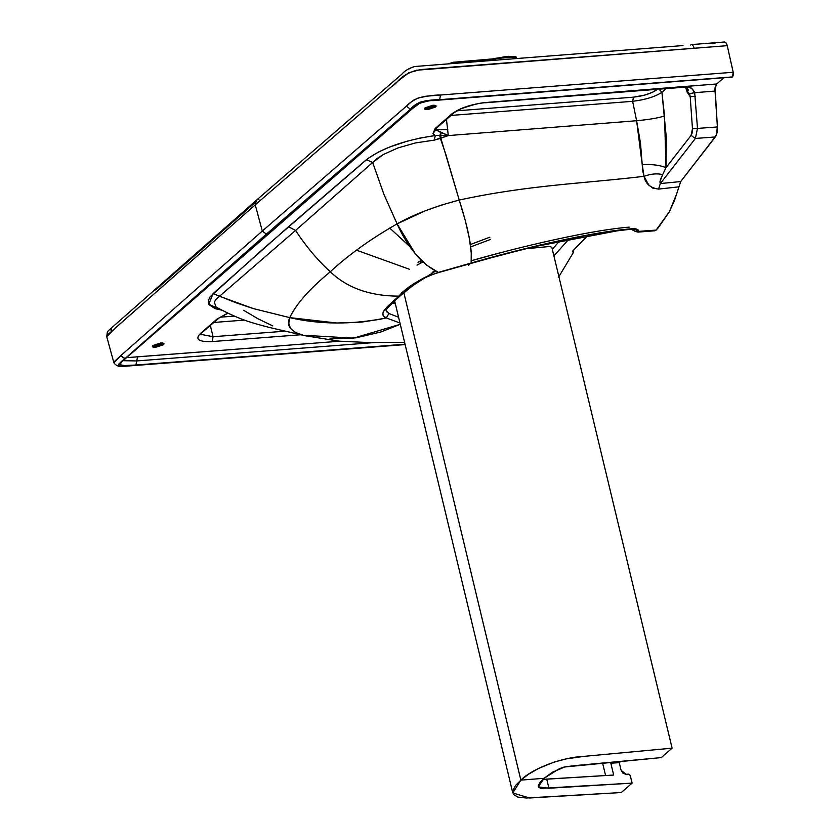 <?xml version="1.0" encoding="UTF-8"?>
<svg xmlns="http://www.w3.org/2000/svg" width="840" height="840" viewBox="0 0 840 840"><rect width="100%" height="100%" fill="white"/><g stroke="black" fill="none" stroke-linecap="round" stroke-linejoin="round"><path stroke-width="1.26" d="M619.269 762.668L610.827 763.193L612.003 762.174L610.827 763.193L619.269 762.668L621.117 770.343L623.081 773.325L626.01 774.291L628.614 774.134L630.242 775.446L632.09 783.122L548.919 788.246L546.746 779.174L613.673 775.047L610.827 763.193L613.673 775.047L542.913 779.331L546.746 779.174L548.919 788.246L538.293 786.849L544.037 778.312L520.863 780.108L528.455 774.291L538.555 768.464L554.159 762.048L566.317 758.867L584.199 756.336L672.095 748.167L551.943 247.706L550.263 246.435L525.987 248.692L550.263 246.435L551.943 247.706L672.095 748.167L661.311 757.586L672.095 748.167L584.42 756.315C557.855 757.606 530.072 770.585 520.863 780.108L544.037 778.312L558.915 768.968C564.722 766.563 563.294 767.099 574.812 765.629L661.311 757.586L564.648 766.994L552.542 772.191L544.037 778.312L540.162 782.177L538.314 785.495L538.377 787.101L540.729 788.372L632.09 783.122L621.306 792.54L526.397 798L517.965 797.129L513.566 794.587L512.726 791.028L515.308 785.778L520.863 780.108L403.851 292.719L520.863 780.108L512.788 792.971L529.536 798L621.306 792.54L632.09 783.122L630.242 775.446L628.614 774.134L626.01 774.291L621.117 770.343L619.269 762.668L620.781 761.355L619.269 762.668M602.595 763.046L605.598 775.551L602.595 763.046M490.14 59.42L490.949 59.336M491.4 59.273L492.398 59.115M493.941 58.79L453.159 62.286L448.507 63.84M514.92 57.183L494.928 58.538M450.649 63.578L453.432 62.958L453.306 62.423L449.442 63.42L453.128 62.433L489.941 59.577L506.572 56.385L516.065 58.233L508.736 56.28L495.673 58.485L495.789 59.808M495.684 58.328L490.613 59.525L453.306 62.423L453.558 62.958L490.203 60.134L489.941 59.577L490.203 60.134L495.716 59.084L495.673 58.485M490.266 60.26L451.605 63.252M453.421 63.578L453.432 62.958L453.421 63.578M453.705 63.535L453.684 62.948L453.705 63.535M495.8 60.438L495.716 59.084L490.277 60.239M552.332 249.322L559.555 240.965L552.332 249.322M553.917 255.906L569.005 239.001L553.917 255.906M395.367 303.849L392.543 302.904L395.367 303.849M385.991 310.191L386.001 310.212C387.251 307.913 392.144 303.009 400.649 295.47L398.832 296.142C390.159 304.416 376.383 313.919 386.243 317.909L399.956 322.98L386.243 317.909L388.952 313.509L398.58 317.237L388.952 313.509L386.243 317.909C352.569 324.776 320.407 324.692 289.748 317.635C285.957 325.952 290.745 331.916 304.132 335.528L306.369 335.99M385.969 309.95L386.778 311.892L388.952 313.509L386.001 310.202M630.987 229.215L634.462 230.937L633.066 229.163L635.019 231.273L633.791 229.226L635.019 231.273L637.875 232.113L654.832 230.78L656.114 230.097L645.341 231.178M558.611 277.095L573.184 252.84L572.744 250.971L573.184 252.84L558.611 277.095M572.933 251.927L572.691 251.045L588.01 235.379L572.691 251.045L573.184 252.84M409.353 68.87L410.498 68.187M412.209 67.463L413.175 67.137M683.004 45.57L414.498 66.517C408.66 68.439 404.502 70.948 402.003 74.046L256.494 200.151L255.245 204.855L391.367 86.825C399.189 82.163 398.506 75.82 416.535 70.234L694.134 48.279C693.242 45.16 692.045 44.058 690.553 44.982C692.045 44.058 693.242 45.16 694.134 48.279L727.251 45.675L733.299 72.776L733.058 75.957L731.798 77.343M112.57 330.95L110.954 330.162L111.657 328.85M155.578 289.947L255.171 202.44M707.038 43.691L715.333 43.029M500.451 252.767L471.082 260.81C499.139 252.556 581.795 231 629.212 227.126M401.552 292.698L435.561 271.068L432.149 272.265M420 263.329L423.476 261.671M490.56 239.421L471.503 246.582M470.127 263.519L468.457 265.472L470.127 263.519M394.79 301.445L394.558 303.597L394.79 301.445M302.61 335.202L353.493 338.163L400.27 324.293L380.887 331.989L356.076 337.827L329.837 338.961M638.033 232.082L636.962 231.84L638.82 231.357L656.114 230.097L669.344 211.827L674.541 200.287L680.683 181.555L715.323 136.983L717.056 132.773L717.392 126.966L714.893 88.841L716.688 83.979L723.545 77.994L716.688 83.979L715.061 87.559L717.392 126.966L716.153 135.597L680.683 181.555L676.547 194.25L669.26 211.984L658.119 227.923L656.114 230.097L638.82 231.357L638.033 232.082L635.019 231.273M724.038 42.126L725.267 42.189L726.432 43.47L727.251 45.675C726.359 42.567 725.172 41.465 723.681 42.357M304.132 335.528L295.491 332.567L290.441 328.367L288.792 323.221L289.748 317.635L336.808 323.012L361.546 322.108L380.153 319.274L386.243 317.909L383.817 316.187L382.83 314.118L383.26 311.714L388.353 305.834L398.832 296.142C370.062 296.079 347.214 287.952 330.288 271.782C309.76 288.677 296.247 303.965 289.748 317.635L253.26 308.564L235.956 302.746L213.119 293.58L208.761 304.28L221.865 310.159L215.303 308.721L209.034 304.731L208.215 300.825L210.126 296.772L264.054 248.105L368.109 158.34L378.745 151.872L389.54 147.063L407.075 141.225L420.409 137.991L435.33 135.524L432.925 133.718L435.12 128.541L452.12 113.705C460.079 107.919 471.377 104.181 486.034 102.501L716.688 83.979L683.54 86.573L691.635 88.148L694.68 92.673L714.893 91.098L694.68 92.673L697.494 128.415L717.392 126.966L697.494 128.415L695.415 138.432L715.323 136.983L695.415 138.432L660.335 183.572L680.683 181.555L660.335 183.572L658.581 189.095L678.437 186.89L658.581 189.095L652.691 188.097L648.7 184.905L644.028 176.316C584.462 183.519 528.433 184.978 459.228 200.056L465.329 220.616L469.445 238.812L471.251 253.06L471.156 263.025L538.923 245.28L587.843 235.032L631.355 228.785L636.699 229.121L638.82 231.357L634.252 228.995L638.82 231.357C638.484 229.236 635.996 228.375 631.355 228.785L630.767 229.236L631.355 228.785C582.803 232.701 499.265 254.741 471.156 263.025L438.333 272.401C419.832 279.017 406.665 286.933 398.832 296.142L400.649 295.47L416.43 282.692C421.439 278.933 428.841 275.552 438.648 272.528L498.498 255.717L533.589 246.845L617.053 230.864L630.767 229.236L634.82 229.499L634.2 228.596M405.143 344.589L135.125 365.474L135.902 365.032L136.742 360.938L123.06 360.696L136.742 360.938L137.582 356.843L339.612 341.219L127.439 357.588L137.582 356.843L136.742 360.938L373.874 342.594L136.742 360.938L135.902 365.032L405.058 344.211L135.681 365.232L405.101 344.389L124.961 366.261C120.047 367.322 116.351 366.177 113.894 362.828L114.072 361.82L120.698 355.709L113.894 362.828L106.754 336.735L107.3 332.189L108.224 330.834L256.494 200.151L258.93 199.154C255.959 199.721 254.73 201.621 255.245 204.855L262.3 231.053L411.022 102.186L413.784 100.034L418.94 97.797L425.24 96.296L440.444 95.025L439.698 99.677L438.931 100.117L732.239 77.112L439.478 99.876L732.239 77.112L439.698 99.677L732.47 76.913L733.204 72.261L440.444 95.025L733.204 72.261L727.251 45.675L420.452 69.573L408.839 72.723L398.108 81.018L255.245 204.855L107.972 334.541L106.754 336.735L115.647 327.726L255.245 204.855L262.3 231.053L266.406 234.108L410.918 109.232L413.49 106.208M422.888 261.923L417.007 265.146M471.156 263.025C472.553 250.215 468.573 229.226 459.228 200.056C434.165 206.651 413.459 214.589 397.089 223.881C408.082 248.105 421.838 264.274 438.333 272.401L426.689 265.209L415.611 254.184L397.089 223.881C370.503 239.117 348.233 255.077 330.288 271.782C347.214 287.952 370.062 296.079 398.832 296.142L414.971 283.006L425.019 277.274L438.333 272.401L471.334 263.172M272.748 325.899L258.006 318.78L243.632 310.286M300.625 334.761L212.341 341.555C199.07 342.038 194.943 339.497 199.972 333.942L216.962 319.095L227.777 313.11L216.962 319.095L199.972 333.942C194.943 339.497 199.07 342.038 212.341 341.555L300.657 334.761M163.475 344.736L155.715 347.298C152.67 347.403 151.725 346.826 152.88 345.555L160.64 342.993C163.674 342.878 164.619 343.455 163.475 344.736L163.086 343.098L163.475 344.736L164.01 343.739L152.88 345.555L152.345 346.542L163.475 344.736M425.03 107.846L432.789 105.284C435.834 105.168 436.779 105.745 435.624 107.016L427.865 109.578C424.83 109.694 423.885 109.116 425.03 107.846L424.494 108.833L435.624 107.016L436.159 106.029L425.03 107.846M438.911 100.117L439.478 99.876C434.994 99.677 428.62 100.653 420.357 102.805C415.275 105.347 412.125 107.489 410.918 109.232L415.968 104.958L420.357 102.805L427.539 100.916L439.698 99.677L426.017 100.758L420.147 102.155L416.735 103.877L410.445 109.263C415.128 102.9 424.882 99.708 439.698 99.677L440.444 95.025C434.112 94.962 426.552 96.012 417.764 98.196C412.094 101.105 408.293 103.772 406.35 106.197L410.445 109.263L406.35 106.197L262.3 231.053L120.698 355.709L262.3 231.053L266.406 234.108L268.517 233.405L266.889 234.066L125.297 358.712L120.698 355.709L124.814 358.754L266.406 234.108L118.776 364.119L118.545 365.589L120.656 366.24L135.681 365.232C127.439 366.251 121.727 366.366 118.545 365.589C118.913 363.878 121.002 361.589 124.814 358.754L125.297 358.712C122.367 360.581 120.74 362.607 120.425 364.781C124.887 365.946 130.042 366.03 135.902 365.032L122.377 365.631L120.13 364.182L121.013 362.512L412.524 108.581L410.918 109.232L266.889 234.066L410.445 109.263L278.124 223.871L125.297 358.712M731.682 77.354L732.239 77.112M356.548 250.194L409.332 269.231L356.548 250.194M389.687 228.029L409.909 246.645L389.687 228.029M421.796 260.883L420.021 262.017M219.492 296.257L216.038 299.24L214.294 302.075L215.964 306.81L217.445 307.797L215.964 306.81L214.294 302.075L216.038 299.24L219.492 296.257L253.26 308.564L289.748 317.635C296.247 303.965 309.76 288.677 330.288 271.782C317.604 260.18 306.022 246.404 295.565 230.444L219.492 296.257L295.565 230.444L288.498 226.737L213.119 293.58L219.492 296.257M440.37 138.442L445.914 154.654L459.228 200.056C528.433 184.978 584.462 183.519 644.028 176.316L642.705 170.793L640.5 143.167L636.605 120.729L448.308 135.587L434.196 140.133L435.33 135.524L439.961 135.303L440.8 132.52L435.781 129.78L432.925 133.718L435.33 135.524C405.08 139.954 382.106 148.008 366.419 159.684L288.498 226.737L295.565 230.444L372.656 162.477L366.419 159.684L372.656 162.477L383.271 154.549L398.013 147.913L415.37 142.947L434.196 140.133L415.37 142.947L398.013 147.913L383.271 154.549L377.318 158.393L295.565 230.444C306.022 246.404 317.604 260.18 330.288 271.782C348.233 255.077 370.503 239.117 397.089 223.881L383.943 194.418L372.656 162.477L383.943 194.418L397.089 223.881L424.882 210.945L441.462 205.065L459.228 200.056L439.961 135.303L440.37 138.442L439.688 135.345L435.33 135.524L434.196 140.133L440.37 138.442M662.687 174.573C660.272 179.413 659.484 182.416 660.335 183.572L658.581 189.095C650.265 187.94 645.414 183.677 644.028 176.316C650.79 173.838 657.017 173.261 662.687 174.573L659.946 181.619L660.335 183.572L695.415 138.432L691.078 135.418L666.005 167.674L662.687 174.573C657.017 173.261 650.79 173.838 644.028 176.316L642.222 164.577C652.26 164.178 660.188 165.218 666.005 167.674L664.545 115.993C657.731 118.083 648.417 119.658 636.605 120.729L632.635 101.314L451.007 115.427L632.635 101.314L636.605 120.729L642.222 164.577C652.26 164.178 660.188 165.218 666.005 167.674L662.687 174.573M435.509 128.909L436.748 127.88L435.12 128.541L432.925 133.718L435.781 129.78L448.308 135.587L440.559 135.292L441.189 138.043L440.559 135.292L439.961 135.303L440.717 138.275L448.308 135.587L446.45 119.406L448.308 135.587L636.605 120.729C648.417 119.658 657.731 118.083 664.545 115.993L661.92 92.264L666.089 88.63L661.92 92.264L666.299 137.372L666.005 167.674L691.078 135.418L692.454 128.74L697.494 128.415L694.68 92.673L689.577 93.713L690.218 96.673L695.258 96.348L690.218 96.673L692.454 128.74L697.494 128.415L695.415 138.432L691.078 135.418L692.097 133.15L692.465 128.877L690.218 96.673L687.194 92.242L685.692 87.507L690.218 96.673L689.577 93.713L694.68 92.673C690.932 83.989 681.692 87.665 684.684 86.867L683.267 87.266M681.587 87.035L683.508 87.35C684.768 87.045 686.196 87.602 687.792 88.998L688.401 90.311M683.645 87.339L684.684 86.867L683.54 86.573L684.096 87.087L683.54 86.573L486.034 102.501C471.377 104.181 460.079 107.919 452.12 113.705L435.12 128.541L436.779 127.859M435.781 129.78L435.561 129.181L435.781 129.78L447.804 129.602L435.781 129.78M682.374 87.35L485.489 102.742C481.719 102.448 473.634 104.444 461.233 108.717L452.12 113.705L453.747 113.033L436.748 127.88M284.865 331.202L213.045 336.725L212.341 341.555L213.045 336.725L200.603 334.31L213.045 336.725L284.865 331.202M228.018 313.226L216.962 319.095L218.589 318.433L200.456 333.9M435.236 105.389L435.624 107.016L435.236 105.389M686.406 87.686L685.871 88.221L686.406 87.686M440.559 135.292L441.368 132.657L440.8 132.52L439.961 135.303L448.308 135.587L441.368 132.657L440.559 135.292M210.378 325.605L213.045 336.725L210.378 325.605M244.482 320.093L214.001 322.445L244.482 320.093M220.227 317.184L234.35 316.103L220.227 317.184M661.92 92.264C655.221 96.726 645.456 99.739 632.635 101.314L633.476 97.167L644.942 95.036L652.501 92.253L657.773 89.04C652.239 93.219 644.144 95.928 633.476 97.167L457.023 110.796L633.476 97.167L632.635 101.314C645.456 99.739 655.221 96.726 661.92 92.264L659.033 89.177L661.92 92.264M394.653 300.888L512.788 792.971M516.159 58.495C518.312 55.839 511.487 55.787 495.663 58.317L489.825 59.43L453.191 62.276M304.689 335.643L338.804 341.145L368.876 342.562L404.607 342.353M573.352 252.315L573.017 250.625M691.373 44.604L724.479 42M489.836 237.206L470.369 244.524M421.25 260.348L417.974 262.322M217.518 307.839L217.445 307.797C241.059 320.387 252.714 323.001 269.272 327.432L303.524 335.391M412.524 108.581L419.507 103.362C434.091 98.826 431.225 101.441 438.931 100.117C428.894 101.546 434.983 98.91 419.885 103.205C417.322 104.36 414.866 106.155 412.524 108.581"/></g></svg>
